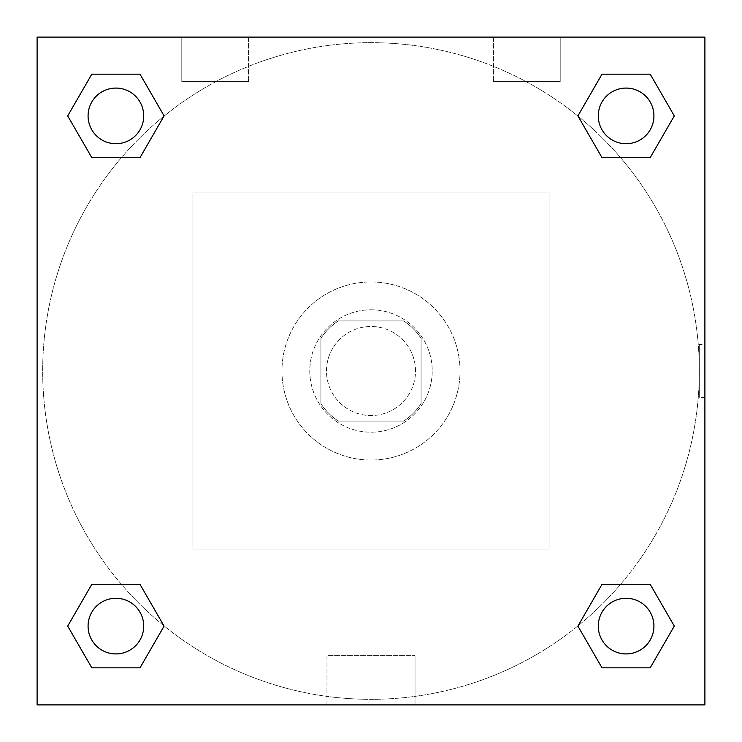<?xml version="1.0" encoding="UTF-8"?>
<svg xmlns="http://www.w3.org/2000/svg" width="742" height="742" viewBox="0 0 742 742"><rect width="100%" height="100%" fill="white"/><g stroke="black" fill="none" stroke-linecap="round" stroke-linejoin="round"><path stroke-width="0.56" stroke-dasharray="3.71 2.78" d="M415.52 371A44.52 44.52 0 0 0 348.74 332.444A44.52 44.52 0 0 0 348.74 409.556A44.52 44.52 0 0 0 415.52 371A44.52 44.52 0 0 0 348.74 332.444A44.52 44.52 0 0 0 348.74 409.556A44.52 44.52 0 0 0 415.52 371M403.657 421.085L338.343 421.085A59.787 59.787 0 0 1 320.915 403.657L320.915 338.343A59.787 59.787 0 0 1 338.343 320.915L403.657 320.915A59.787 59.787 0 0 1 421.085 338.343L421.085 403.657A59.787 59.787 0 0 1 403.657 421.085L338.343 421.085A59.787 59.787 0 0 1 320.915 403.657L320.915 338.343A59.787 59.787 0 0 1 338.343 320.915L403.657 320.915A59.787 59.787 0 0 1 421.085 338.343L421.085 403.657A59.787 59.787 0 0 1 403.657 421.085M371 309.785A61.215 61.215 0 0 1 424.016 401.608A61.215 61.215 0 0 1 317.984 401.608A61.215 61.215 0 0 1 371 309.785A61.215 61.215 0 0 0 309.785 371A61.215 61.215 0 0 0 371 432.215A61.215 61.215 0 0 0 432.215 371A61.215 61.215 0 0 0 371 309.785M460.04 371A89.04 89.04 0 0 0 326.48 293.888A89.04 89.04 0 0 0 326.48 448.112A89.04 89.04 0 0 0 460.04 371A89.04 89.04 0 0 0 326.48 293.888A89.04 89.04 0 0 0 326.48 448.112A89.04 89.04 0 0 0 460.04 371M549.08 549.08L549.08 192.92L192.92 192.92L192.92 549.08L549.08 549.08L549.08 192.92L192.92 192.92L192.92 549.08L549.08 549.08M37.1 37.1L37.1 704.9L704.9 704.9L704.9 37.1L37.1 37.1L704.9 37.1L704.9 704.9L37.1 704.9L37.1 37.1L704.9 37.1L704.9 704.9L37.1 704.9L37.1 37.1L704.9 37.1L704.9 704.9L37.1 704.9L37.1 37.1M626.1 598.275A27.825 27.825 0 0 0 602.003 640.012A27.825 27.825 0 0 0 650.196 640.012A27.825 27.825 0 0 0 626.1 598.275A27.825 27.825 0 0 1 653.925 626.1A27.825 27.825 0 0 1 626.1 653.925A27.825 27.825 0 0 1 598.275 626.1A27.825 27.825 0 0 1 626.1 598.275M626.1 88.075A27.825 27.825 0 0 0 602.003 129.813A27.825 27.825 0 0 0 650.196 129.813A27.825 27.825 0 0 0 626.1 88.075A27.825 27.825 0 0 0 598.275 115.9A27.825 27.825 0 0 0 626.1 143.725A27.825 27.825 0 0 0 653.925 115.9A27.825 27.825 0 0 0 626.1 88.075M143.725 115.9A27.825 27.825 0 0 0 101.988 91.804A27.825 27.825 0 0 0 101.988 139.997A27.825 27.825 0 0 0 143.725 115.9A27.825 27.825 0 0 0 101.988 91.804A27.825 27.825 0 0 0 101.988 139.997A27.825 27.825 0 0 0 143.725 115.9A27.825 27.825 0 0 0 101.988 91.804A27.825 27.825 0 0 0 101.988 139.997A27.825 27.825 0 0 0 143.725 115.9M115.9 598.275A27.825 27.825 0 0 0 91.804 640.012A27.825 27.825 0 0 0 139.997 640.012A27.825 27.825 0 0 0 115.9 598.275A27.825 27.825 0 0 0 88.075 626.1A27.825 27.825 0 0 0 115.9 653.925A27.825 27.825 0 0 0 143.725 626.1A27.825 27.825 0 0 0 115.9 598.275M699.335 371A328.335 328.335 0 0 0 206.833 86.656A328.335 328.335 0 0 0 206.833 655.344A328.335 328.335 0 0 0 699.335 371A328.335 328.335 0 0 0 206.833 86.656A328.335 328.335 0 0 0 206.833 655.344A328.335 328.335 0 0 0 699.335 371M181.79 37.1L248.57 37.1L181.79 37.1L248.57 37.1L181.79 37.1L181.79 81.62L248.57 81.62L181.79 81.62L248.57 81.62L181.79 81.62L181.79 37.1M560.21 37.1L493.43 37.1L560.21 37.1L493.43 37.1L560.21 37.1L560.21 81.62L493.43 81.62L560.21 81.62L493.43 81.62L560.21 81.62L560.21 37.1M326.972 704.9L415.028 704.9L326.972 704.9L326.972 655.659L415.028 655.659L326.972 655.659L415.028 655.659L326.972 655.659L326.972 704.9L415.028 704.9L326.972 704.9M37.1 397.434L37.1 344.566L37.109 397.434M704.9 344.566L704.891 397.434L704.9 344.566L704.9 397.434L704.9 344.566L699.289 344.566L699.289 397.434L699.289 344.566M577.907 626.1L602.003 667.837L577.907 626.1L602.003 584.362M674.293 626.1L650.196 584.362L674.293 626.1L650.196 667.837L674.293 626.1M67.707 626.1L91.804 667.837L67.707 626.1L91.804 584.362M164.093 626.1L139.997 584.362L164.093 626.1L139.997 667.837L164.093 626.1M67.707 115.9L91.804 157.638L67.707 115.9L91.804 74.163M164.093 115.9L139.997 74.163L164.093 115.9L139.997 157.638L164.093 115.9M674.293 115.9L650.196 74.163L674.293 115.9L650.196 157.638M577.907 115.9L602.003 157.638L577.907 115.9L602.003 74.163M415.028 704.9L415.028 655.659L415.028 704.9M653.925 626.1A27.825 27.825 0 0 0 612.187 602.003A27.825 27.825 0 0 0 612.187 650.196A27.825 27.825 0 0 0 653.925 626.1M143.725 626.1A27.825 27.825 0 0 0 101.988 602.003A27.825 27.825 0 0 0 101.988 650.196A27.825 27.825 0 0 0 143.725 626.1M653.925 115.9A27.825 27.825 0 0 0 612.187 91.804A27.825 27.825 0 0 0 612.187 139.997A27.825 27.825 0 0 0 653.925 115.9M248.57 37.1L248.57 81.62L248.57 37.1M493.43 37.1L493.43 81.62L493.43 37.1M704.9 397.434L699.289 397.434"/><path stroke-width="1.11" d="M704.9 37.1L37.1 37.1L37.1 704.9L704.9 704.9L704.9 37.1M602.003 584.362L577.907 626.1L602.003 584.362L650.196 584.362L602.003 584.362L650.196 584.362L674.293 626.1L650.196 667.837L602.003 667.837L650.196 667.837L602.003 667.837L577.907 626.1M91.804 584.362L67.707 626.1L91.804 584.362L139.997 584.362L91.804 584.362L139.997 584.362L164.093 626.1L139.997 667.837L91.804 667.837L139.997 667.837L91.804 667.837L67.707 626.1M91.804 74.163L67.707 115.9L91.804 74.163L139.997 74.163L91.804 74.163L139.997 74.163L164.093 115.9L139.997 157.638L91.804 157.638L139.997 157.638L91.804 157.638L67.707 115.9M650.196 157.638L674.293 115.9L650.196 157.638L602.003 157.638L650.196 157.638L602.003 157.638L577.907 115.9L602.003 74.163L577.907 115.9M602.003 74.163L650.196 74.163L602.003 74.163L650.196 74.163L674.293 115.9M653.925 626.1A27.825 27.825 0 0 0 612.187 602.003A27.825 27.825 0 0 0 612.187 650.196A27.825 27.825 0 0 0 653.925 626.1M143.725 626.1A27.825 27.825 0 0 0 101.988 602.003A27.825 27.825 0 0 0 101.988 650.196A27.825 27.825 0 0 0 143.725 626.1M653.925 115.9A27.825 27.825 0 0 0 612.187 91.804A27.825 27.825 0 0 0 612.187 139.997A27.825 27.825 0 0 0 653.925 115.9M143.725 115.9A27.825 27.825 0 0 0 101.988 91.804A27.825 27.825 0 0 0 101.988 139.997A27.825 27.825 0 0 0 143.725 115.9"/></g></svg>
